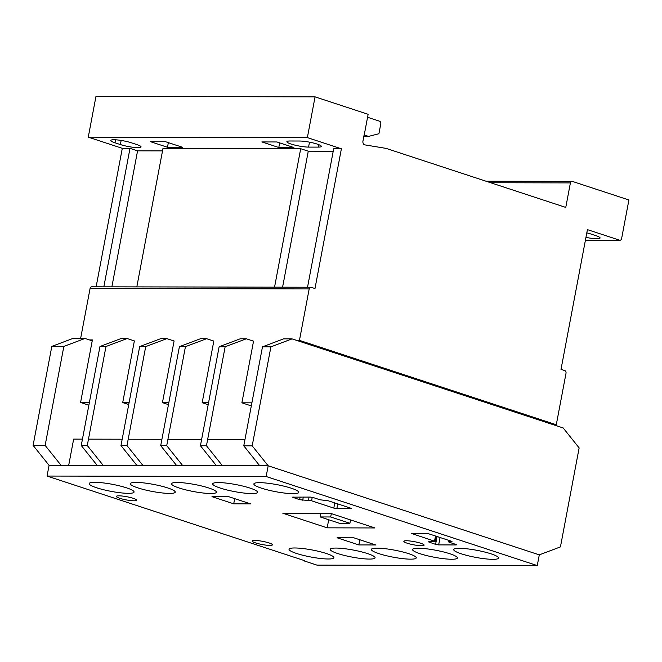 <?xml version="1.0" encoding="UTF-8"?>
<svg xmlns="http://www.w3.org/2000/svg" width="662" height="662" viewBox="0 0 662 662"><rect width="100%" height="100%" fill="white"/><g stroke="black" fill="none" stroke-linecap="round" stroke-linejoin="round"><path stroke-width="0.99" d="M94.865 482.317A22.831 3.575 -169.3 0 0 89.196 483.583A22.831 3.575 -169.3 0 0 103.33 489.673A22.831 3.575 -169.3 0 0 128.387 493.331A22.831 3.575 -169.3 0 0 134.063 492.065A22.831 3.575 -169.3 0 0 119.921 485.966A22.831 3.575 -169.3 0 0 94.865 482.317M335.882 548.062A22.831 3.575 -169.3 0 0 330.206 549.328A22.831 3.575 -169.3 0 0 344.348 555.418A22.831 3.575 -169.3 0 0 369.404 559.076A22.831 3.575 -169.3 0 0 375.073 557.809A22.831 3.575 -169.3 0 0 360.939 551.711A22.831 3.575 -169.3 0 0 335.882 548.062M177.209 482.49A22.831 3.575 -169.3 0 0 171.532 483.757A22.831 3.575 -169.3 0 0 185.674 489.847A22.831 3.575 -169.3 0 0 210.731 493.504A22.831 3.575 -169.3 0 0 216.408 492.23A22.831 3.575 -169.3 0 0 202.266 486.14A22.831 3.575 -169.3 0 0 177.209 482.49M218.377 482.573A22.831 3.575 -169.3 0 0 212.709 483.839A22.831 3.575 -169.3 0 0 226.843 489.93A22.831 3.575 -169.3 0 0 251.908 493.587A22.831 3.575 -169.3 0 0 257.576 492.321A22.831 3.575 -169.3 0 0 243.442 486.222A22.831 3.575 -169.3 0 0 218.377 482.573M459.395 548.318A22.831 3.575 -169.3 0 0 453.718 549.584A22.831 3.575 -169.3 0 0 467.86 555.675A22.831 3.575 -169.3 0 0 492.917 559.332A22.831 3.575 -169.3 0 0 498.585 558.066A22.831 3.575 -169.3 0 0 484.452 551.967A22.831 3.575 -169.3 0 0 459.395 548.318M259.554 482.656A22.831 3.575 -169.3 0 0 253.877 483.922A22.831 3.575 -169.3 0 0 268.019 490.021A22.831 3.575 -169.3 0 0 293.076 493.67A22.831 3.575 -169.3 0 0 298.752 492.404A22.831 3.575 -169.3 0 0 284.61 486.313A22.831 3.575 -169.3 0 0 259.554 482.656M136.041 482.399A22.831 3.575 -169.3 0 0 130.364 483.665A22.831 3.575 -169.3 0 0 144.506 489.764A22.831 3.575 -169.3 0 0 169.563 493.413A22.831 3.575 -169.3 0 0 175.231 492.147A22.831 3.575 -169.3 0 0 161.098 486.057A22.831 3.575 -169.3 0 0 136.041 482.399M406.402 540.746A10.311 1.614 -169.3 0 0 403.837 541.326A10.311 1.614 -169.3 0 0 410.225 544.073A10.311 1.614 -169.3 0 0 421.545 545.728A10.311 1.614 -169.3 0 0 424.102 545.149A10.311 1.614 -169.3 0 0 417.722 542.401A10.311 1.614 -169.3 0 0 406.402 540.746M254.721 540.432A10.311 1.614 -169.3 0 0 252.156 541.011A10.311 1.614 -169.3 0 0 258.544 543.759A10.311 1.614 -169.3 0 0 269.856 545.414A10.311 1.614 -169.3 0 0 272.421 544.834A10.311 1.614 -169.3 0 0 266.033 542.087A10.311 1.614 -169.3 0 0 254.721 540.432M418.219 548.227A22.831 3.575 -169.3 0 0 412.55 549.501A22.831 3.575 -169.3 0 0 426.684 555.592A22.831 3.575 -169.3 0 0 451.741 559.249A22.831 3.575 -169.3 0 0 457.417 557.975A22.831 3.575 -169.3 0 0 443.275 551.885A22.831 3.575 -169.3 0 0 418.219 548.227M377.05 548.144A22.831 3.575 -169.3 0 0 371.374 549.41A22.831 3.575 -169.3 0 0 385.516 555.509A22.831 3.575 -169.3 0 0 410.572 559.158A22.831 3.575 -169.3 0 0 416.249 557.892A22.831 3.575 -169.3 0 0 402.107 551.802A22.831 3.575 -169.3 0 0 377.05 548.144M294.706 547.979A22.831 3.575 -169.3 0 0 289.037 549.245A22.831 3.575 -169.3 0 0 303.171 555.335A22.831 3.575 -169.3 0 0 328.228 558.993A22.831 3.575 -169.3 0 0 333.905 557.718A22.831 3.575 -169.3 0 0 319.763 551.628A22.831 3.575 -169.3 0 0 294.706 547.979M118.945 495.821A10.311 1.614 -169.3 0 0 116.38 496.401A10.311 1.614 -169.3 0 0 122.768 499.148A10.311 1.614 -169.3 0 0 134.08 500.803A10.311 1.614 -169.3 0 0 136.645 500.224A10.311 1.614 -169.3 0 0 130.257 497.476A10.311 1.614 -169.3 0 0 118.945 495.821M304.412 561.004L316.957 565.125L537.263 565.588L266.149 476.508L47.052 476.052L304.487 560.64M82.452 439.129L73.656 439.113L68.691 465.378M244.973 439.469L207.653 439.386M201.637 439.378L167.925 439.303M161.909 439.295L128.205 439.229M122.18 439.212L88.476 439.146M537.263 565.588L539.29 554.864L268.176 465.783L49.079 465.336L47.052 476.052M266.149 476.508L268.176 465.783L259.744 465.767L243.773 445.832L262.475 346.83L283.626 338.861L292.058 338.886L270.907 346.847L262.475 346.83M350.802 508.656L351.348 508.532L350.62 508.126L328.476 500.853L319.969 499.769L313.391 497.609L310.329 497.079L292.43 497.162L299.629 499.702L311.554 500.786L333.797 508.093L336.859 508.631L350.802 508.656L350.885 508.217M375.685 544.958L353.905 537.817L337.082 537.784L358.854 544.934L375.685 544.958M211.981 496.674L233.711 503.823L250.584 503.865L228.853 496.723L211.981 496.674M330.619 513.373L282.831 513.249L327.169 527.837L374.957 527.953L330.619 513.373M449.258 542.252L448.53 541.847L451.997 541.599L451.269 541.193L429.117 533.92L426.055 533.382L411.565 533.473L434.529 541.185L435.257 541.599L434.702 541.723L428.364 541.83L435.588 544.371L438.658 544.9L456.002 544.942L456.557 544.818L455.828 544.412L449.258 542.252M328.7 519.744L327.169 527.837M234.687 498.635L233.711 503.823M359.83 539.762L358.854 544.934M330.694 516.972L349.908 523.286L339.407 523.261L320.193 516.948L330.694 516.972L331.331 513.604M349.908 523.286L350.546 519.927M320.193 516.948L320.871 513.348M136.885 144.589A12.636 1.978 10.7 0 1 141.039 146.923A12.636 1.978 10.7 0 1 137.895 147.626A12.636 1.978 10.7 0 1 120.368 144.556L114.956 142.785A12.636 1.978 10.7 0 1 110.802 140.452A12.636 1.978 10.7 0 1 118.299 140.046A12.636 1.978 10.7 0 1 131.473 142.818L136.885 144.589M586.805 232.842A12.76 2.003 10.7 0 1 590.487 233.885L595.891 235.664A12.76 2.003 10.7 0 1 600.086 238.014A12.76 2.003 10.7 0 1 596.917 238.725A12.76 2.003 10.7 0 1 585.953 237.368M318.19 147.113L308.558 147.096A12.636 1.978 10.7 0 1 294.698 145.069A12.636 1.978 10.7 0 1 286.878 141.701A12.636 1.978 10.7 0 1 290.014 140.998L299.646 141.023A12.636 1.978 10.7 0 1 313.507 143.042A12.636 1.978 10.7 0 1 321.327 146.41A12.636 1.978 10.7 0 1 318.19 147.113L318.662 144.614M367.567 117.265L379.558 121.204A2.209 1.672 -89.9 0 1 380.774 123.877L378.912 133.741L368.56 136.405L363.835 136.397M368.56 136.405L364.125 134.949M165.616 141.734L182.538 147.295L167.469 147.262L150.539 141.701L165.616 141.734M168.338 142.628L167.469 147.262M89.378 402.496L80.582 402.479L88.865 405.202M80.582 402.479L92.225 340.831L85.001 338.456L63.842 346.425L45.14 445.418L61.119 465.361L49.079 465.336L33.1 445.394L51.81 346.4L72.961 338.431L85.001 338.456M176.68 465.601L182.704 465.609L166.725 445.667L185.434 346.673L206.585 338.704L200.561 338.696L179.41 346.656L160.709 445.658L176.68 465.601M570.404 182.902L565.77 207.413L386.095 148.387L365.325 144.953A3.103 2.35 -89.9 0 1 365.217 144.953A3.103 2.35 -89.9 0 1 362.95 141.105L364.092 135.048A4.013 3.037 -89.9 0 1 364.299 134.576L368.13 114.303L315.062 96.867L307.367 137.613L341.393 148.793L314.988 288.549L311.206 287.308A2.209 1.672 90.1 0 0 310.801 287.242A2.209 1.672 90.1 0 0 309.179 288.922L299.456 340.367L556.287 424.747L566.018 373.285A2.209 1.672 90.1 0 0 564.794 370.604L561.012 369.363L587.417 229.623L619.582 240.19A2.209 1.672 90.1 0 0 619.98 240.256A2.209 1.672 90.1 0 0 621.61 238.585L628.9 199.982L572.522 181.462A2.342 1.771 90.1 0 0 572.067 181.38A2.342 1.771 90.1 0 0 570.404 182.902L490.666 182.737M556.287 424.747L553.382 424.747M127.129 338.539L105.978 346.507L87.276 445.509L103.247 465.444L97.231 465.436L81.252 445.493L99.962 346.499L121.113 338.53L127.129 338.539L134.361 340.913L122.71 402.57L129.107 402.579M166.857 338.621L145.706 346.59L126.996 445.584L142.975 465.527L136.96 465.518L120.98 445.576L139.682 346.582L160.841 338.613L166.857 338.621L174.089 340.996L162.438 402.645L168.827 402.662M206.585 338.704L213.818 341.079L202.167 402.728L208.555 402.744M246.314 338.787L225.154 346.756L206.453 445.749L222.432 465.692L216.408 465.676L200.429 445.741L219.139 346.739L240.289 338.779L246.314 338.787L253.538 341.162L241.895 402.81L251.891 402.835M299.456 340.367L296.551 340.359M310.801 287.242L91.704 286.787A2.209 1.672 90.1 0 0 90.082 288.466L80.632 338.447M92.225 340.831L92.399 339.937L89.486 339.929M128.734 404.548L122.71 402.57M168.462 404.631L162.438 402.645M208.182 404.705L202.167 402.728M63.842 346.425L51.81 346.4M45.14 445.418L33.1 445.394M251.312 405.905L241.895 402.81M270.907 346.847L252.197 445.849L268.176 465.783L539.29 554.864L560.441 546.895L579.142 447.901L563.172 427.958L292.058 338.886M252.197 445.849L243.773 445.832M200.429 445.741L206.453 445.749M219.139 346.739L225.154 346.756M315.062 96.867L95.965 96.412L88.269 137.158L122.296 148.338L96.139 286.795M278.793 147.494L261.871 141.933L276.948 141.966L293.87 147.527L278.793 147.494L279.67 142.86M111.878 286.828L137.572 150.845L130 148.354L122.296 148.338M137.572 150.845L162.521 150.895M282.583 287.184L308.277 151.193L300.705 148.71L162.984 148.42L136.827 286.886M308.277 151.193L333.226 151.25M341.393 148.793L333.689 148.776L307.532 287.234M307.367 137.613L88.269 137.158M274.548 287.167L300.705 148.71M103.843 286.812L130 148.354M386.095 148.387L385.201 148.379M160.709 445.658L166.725 445.667M179.41 346.656L185.434 346.673M120.98 445.576L126.996 445.584M139.682 346.582L145.706 346.59M81.252 445.493L87.276 445.509M99.962 346.499L105.978 346.507M449.299 540.548L449.076 541.723M456.085 544.503L456.002 544.942M440.056 537.511L438.658 544.9M437.069 536.534L435.588 544.371M429.199 541.706L429.092 542.236M435.505 536.013L434.529 541.185M412.393 533.357L412.294 533.886M451.534 541.284L451.451 541.723M337.752 503.898L336.859 508.631M334.773 502.921L333.797 508.093M312.216 497.311L311.554 500.786M309.088 497.071L308.492 500.249M303.304 497.063L302.7 500.24M300.134 497.054L299.629 499.702M293.249 497.038L293.15 497.567M309.493 142.165L308.558 147.096M309.179 288.922L90.082 288.466M619.582 240.19L585.431 240.124M115.519 139.798L114.956 142.785M121.146 140.435L120.368 144.556M448.803 540.382L448.53 541.847M436.266 536.261L435.257 541.599M572.067 181.38L485.982 181.198M619.98 240.256L585.423 240.182"/></g></svg>
